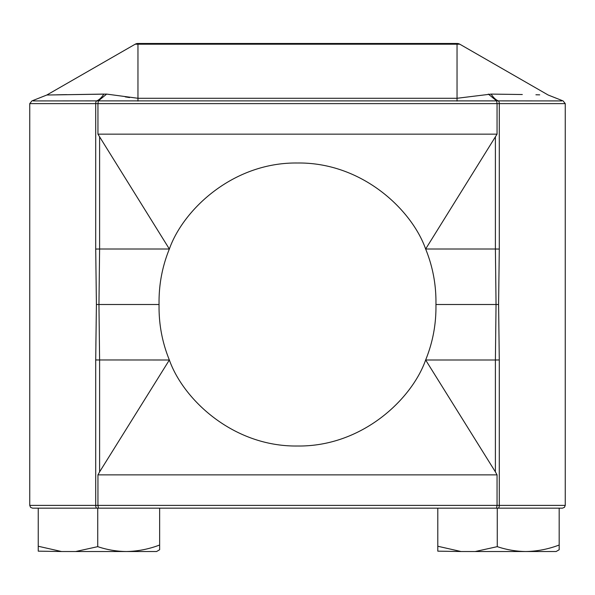 <?xml version="1.0" encoding="UTF-8"?>
<svg xmlns="http://www.w3.org/2000/svg" width="595" height="595" viewBox="0 0 595 595"><rect width="100%" height="100%" fill="white"/><g stroke="black" fill="none" stroke-linecap="round" stroke-linejoin="round"><path stroke-width="0.89" d="M159.638 549.758L159.638 545.013L159.638 549.758L156.559 551.528L126.266 551.528C116.561 551.401 107.048 549.773 97.729 546.656L97.729 508.167L497.271 508.167L497.271 546.656L475.204 551.528L461.073 551.528L437.794 546.247L437.794 508.167M159.638 508.167L159.638 545.013C148.81 549.148 137.683 551.32 126.266 551.528L61.53 551.528L38.244 546.247L38.244 508.167M559.181 549.758L559.181 545.013L559.181 549.758L556.109 551.528L525.809 551.528C516.11 551.401 506.598 549.773 497.271 546.656M559.181 508.167L496.557 508.167L497.056 505.393L497.056 474.87L495.397 471.887L495.397 359.997L499.287 359.96L498.595 304.506L499.287 359.96L499.287 505.393L565.25 505.393L564.454 507.334L562.476 508.167L559.181 508.167L559.181 545.013C548.352 549.148 537.233 551.32 525.809 551.528L475.204 551.528M97.729 546.656L75.662 551.528M38.244 546.247L38.244 551.156L38.244 546.247M61.53 551.528L38.244 551.156M437.794 546.247L437.794 551.156L437.794 546.247M461.073 551.528L437.794 551.156M496.557 508.167L32.524 508.167L30.546 507.334L29.75 505.393L95.713 505.393L95.713 359.96L96.405 304.506L95.713 249.052L96.405 304.506L95.877 345.427M96.405 304.506L98.956 304.506L99.603 359.997L99.603 471.887L169.359 359.997C183.096 399.096 232.794 446.815 297.5 446.012C362.206 446.815 411.904 399.096 425.641 359.997L495.397 471.887M99.603 471.887L97.944 474.87L497.056 474.87M498.595 304.506L499.287 249.052L498.595 304.506L435.957 304.506L435.957 307.563C435.912 325.74 432.476 343.218 425.641 359.997L495.397 359.997L496.044 304.506L495.397 249.015L425.641 249.015C411.904 209.916 362.206 162.204 297.5 163C232.794 162.204 183.096 209.916 169.359 249.015L97.944 134.15L497.056 134.15L425.641 249.015C432.476 265.794 435.912 283.279 435.957 301.457L435.957 304.506M488.339 94.092L496.639 100.89L96.702 100.882A55.491 20.401 89.5 0 0 103.85 94.092L46.834 95.014L106.661 94.092L137.958 98.279L457.042 98.279L491.15 94.092A55.491 20.401 -89.5 0 0 498.298 100.882L561.829 100.927L496.632 100.882L497.056 103.627L95.713 103.627L95.713 249.052L99.603 249.015L98.956 304.506L159.043 304.506L159.043 307.563C159.088 325.74 162.524 343.218 169.359 359.997L95.713 359.96M159.043 304.506L159.043 301.457C159.088 283.279 162.524 265.794 169.359 249.015L99.603 249.015L99.603 137.133M96.873 508.167A2.774 1.16 90 0 1 95.713 505.393L97.944 505.393L97.944 474.87M106.661 94.092L98.368 100.882L97.944 103.627L97.944 134.15M459.809 44.209A5.548 5.548 0 0 0 457.042 43.472L457.042 44.209L459.809 44.209L548.166 95.014L563.101 100.927L565.25 103.627L497.056 103.627L497.056 134.15M495.397 137.133L495.397 249.015L499.287 249.052L499.287 103.627A2.774 1.16 90 0 0 498.298 100.882M97.944 505.393L98.443 508.167L97.944 505.393L499.287 505.393A2.774 1.16 -90 0 1 498.127 508.167M553.752 100.919L557.865 100.919M96.702 100.882L33.171 100.927L96.702 100.882A2.774 1.16 -90 0 0 95.713 103.627L29.75 103.627L29.75 505.393M491.15 94.092L522.313 94.523M539.702 94.843L535.916 94.769M457.042 43.472L137.958 43.472L137.958 44.209L135.191 44.209L46.834 95.014L31.899 100.927L29.75 103.627M129.546 97.565L125.248 96.873M66.685 94.627L56.562 94.813M457.042 101.083L457.042 44.209L137.958 44.209L137.958 101.083M565.25 103.627L565.25 505.393M137.958 43.472A5.548 5.548 0 0 0 135.191 44.209"/></g></svg>
